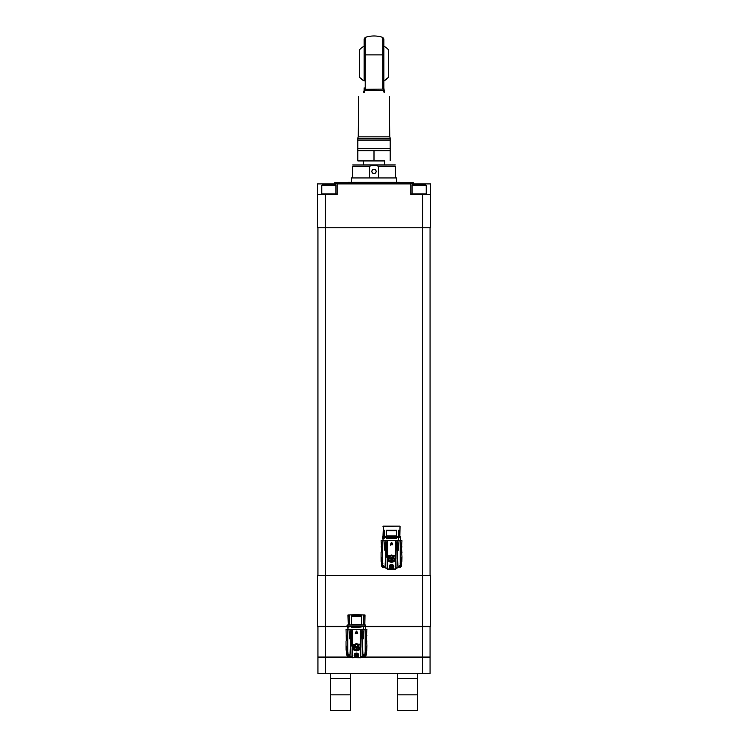 <?xml version="1.0" encoding="UTF-8"?>
<svg xmlns="http://www.w3.org/2000/svg" width="748" height="748" viewBox="0 0 748 748"><rect width="100%" height="100%" fill="white"/><g stroke="black" fill="none" stroke-linecap="round" stroke-linejoin="round"><path stroke-width="1.12" d="M352.729 164.934L395.271 164.925M369.484 177.94L369.484 166.178L374 165.205L378.516 166.178L378.516 177.94M352.729 177.94L352.729 166.178C352.729 164.242 352.729 164.242 352.729 166.178L369.484 166.178M395.271 177.94L395.271 166.178C395.271 164.242 395.271 164.242 395.271 166.178C395.271 164.242 395.271 164.242 395.271 166.178L378.516 166.178M374 169.3A2.132 2.132 0 0 0 372.149 172.498A2.132 2.132 0 0 0 375.851 172.498A2.132 2.132 0 0 0 374 169.3M396.524 182.297L396.524 177.94L351.476 177.94L351.476 182.297M363.36 164.925L363.36 160.923L384.64 160.923L384.64 164.925M357.843 160.923L365.922 160.923L357.843 160.923M382.078 160.923L365.922 160.923M357.843 149.974L357.843 148.674L357.843 150.722L374 150.722L374 160.483M374 150.722L390.157 150.722L390.157 160.483M382.078 150.273L357.843 150.273M390.157 150.722L390.157 138.455L390.157 140.054L357.843 140.054L357.843 138.455L390.157 138.717M357.843 150.722L357.843 160.483M390.157 148.674L357.843 148.674L357.843 140.054M357.843 137.903L358.236 136.847L389.764 136.847L390.157 137.903M389.764 136.847L389.297 96.595M383.855 90.34L383.182 90.489L384.229 92.752C391.4 99.204 391.4 99.204 384.229 92.752A1.599 0.823 -45 0 0 384.322 91.621L383.855 87.871A1.599 1.318 180 0 1 382.798 89.106L382.761 37.4L383.855 38.915L383.855 87.871M364.173 92.331L363.771 92.752C356.6 99.204 356.6 99.204 363.771 92.752L365.202 89.106L364.818 90.34L383.182 90.34M384.322 91.621C390.765 98.063 390.765 98.063 384.322 91.621C390.765 98.063 390.765 98.063 384.322 91.621L383.855 90.489L383.182 90.489M382.761 37.4A27.592 27.592 0 0 0 365.239 37.4L365.202 89.106A1.599 1.318 180 0 1 364.145 87.871L364.145 90.34L364.818 90.34M364.145 46.142A20.009 20.009 0 0 0 359.414 49.854L359.414 77.268A20.009 20.009 0 0 0 364.145 80.98L364.145 38.915L365.239 37.4M363.846 91.424L364.145 90.34M383.855 89.162L383.855 89.994M363.678 91.621C357.235 98.063 357.235 98.063 363.678 91.621C357.235 98.063 357.235 98.063 363.678 91.621A1.599 0.823 45 0 0 363.771 92.752M365.08 89.302L382.798 89.106M364.145 55.389A1.599 0.533 180 0 1 365.239 54.885L382.761 54.885A1.599 0.533 180 0 1 383.855 55.389M388.586 77.268L383.855 80.98A20.009 20.009 0 0 0 388.586 77.268L388.586 49.854A20.009 20.009 0 0 0 383.855 46.142M364.145 80.98L359.414 77.268M355.805 614.8L357.161 614.8M356.104 614.8L347.97 614.959L356.852 614.8L356.871 615.585L356.085 615.585L356.085 614.959L364.996 614.959L356.852 614.8M351.354 615.585L351.42 616.137L361.536 616.137L361.602 615.585L361.602 624.963L351.354 624.963L351.354 615.585L356.085 615.585M356.871 615.585L361.602 615.585M361.536 624.963L361.536 616.137M351.42 616.137L351.42 624.963M361.536 624.571L351.42 624.571M363.276 624.963L363.276 615.585L363.734 624.963L361.602 624.963M363.276 615.585L364.809 615.585L364.809 624.963L364.809 615.585M364.996 614.959L364.809 624.963M348.25 624.963L347.97 614.959M348.25 615.585L349.681 615.585L349.681 624.963L348.428 624.963M351.354 624.963L349.681 624.963M348.418 616.137L349.681 615.585M349.232 624.963L349.26 616.137M348.418 624.571L349.232 624.571M363.696 616.137L364.613 616.137M364.603 624.571L363.734 624.571M364.603 624.963L363.734 624.963M347.998 625.983C346.735 625.739 346.735 625.478 347.988 625.197M351.354 626.226L361.602 626.226L361.144 627.067L351.354 627.376L351.354 626.226L349.681 626.226L349.681 626.777L347.371 626.226L347.371 627.217L349.232 626.777M363.276 629.386L363.276 626.226L361.602 626.226M363.276 626.226L363.734 629.386M365.585 629.386L365.585 626.226L363.734 626.226M351.42 626.226L351.42 627.357L356.478 627.217M361.602 626.805L361.078 627.076M361.536 626.815L361.536 626.226M349.681 626.777L347.97 627.217L347.97 629.386L365.174 629.386L365.183 653.687L362.986 656.024L360.452 657.399L360.274 644.514L360.938 644.439M347.97 627.301L347.371 627.217M360.471 648.815L360.424 648.787C357.796 651.489 355.16 651.489 352.532 648.787L352.093 647.665L351.953 657.286L349.971 656.024L351.13 629.386L352.757 629.386L352.654 644.121L352.018 644.178L352.766 644.626L352.617 647.114C355.197 650.816 357.768 650.816 360.34 647.114L360.686 644.514M357.871 644.206L355.085 644.121L360.312 644.121L360.199 629.386L360.817 644.121L358.133 644.206M363.996 629.386L363.21 638.914L361.957 629.386L363.21 638.914L363.996 629.386L366.922 629.386L366.436 636.754L366.922 635.473M352.355 648.516L352.504 657.399L349.989 656.333L347.783 653.687L347.783 629.386L346.034 629.386L346.277 640.709M350.999 629.386L349.755 638.914L348.961 629.386L349.755 638.914L350.999 629.386L347.97 629.386M360.826 644.206L360.293 644.206M352.018 644.477L352.738 644.701M352.766 644.608L352.57 646.412M352.617 646.711L352.757 647.226M356.674 649.872L357.778 649.657M359.246 648.74L360.396 646.412L360.19 644.608M360.246 647.095C357.74 650.723 355.225 650.723 352.71 647.095M351.719 630.985L351.803 645.963L352.607 648.366L352.673 644.589M352.149 644.589L352.729 644.439M352.551 644.514L352.018 644.178M360.751 644.589L360.349 648.366M353.206 644.439L354.767 644.692C352.336 648.881 360.63 648.871 358.199 644.692L359.9 644.542C362.341 650.984 350.616 650.984 353.065 644.542L354.627 644.514L354.309 645.552M358.32 645.935C359.152 647.992 353.785 648.329 354.674 645.58C355.777 643.439 356.992 643.551 358.32 645.935M357.273 643.878L356.674 643.738M356.459 643.729L355.693 643.878M358.255 645.935L357.114 647.59L355.207 647.17C354.599 645.328 354.711 644.411 355.534 644.439C356.385 644.056 357.114 644.131 357.731 644.683L358.255 645.935M356.703 647.693L355.87 647.6L356.703 647.693M355.038 646.964L354.711 646.122L355.038 646.964M354.758 645.505L354.973 644.991L354.758 645.505M355.73 644.327L356.759 644.187L355.73 644.327M357.086 647.516C358.694 645.206 358.105 644.262 355.309 644.701C354.3 646.506 354.889 647.441 357.086 647.516M353.065 644.542L353.178 644.589C350.821 650.769 362.144 650.76 359.779 644.589L359.835 644.57C362.219 650.891 350.737 650.872 353.121 644.57L354.767 644.692M358.199 644.692L358.339 644.589C360.966 649.096 351.99 649.086 354.617 644.589L354.496 646.908L358.666 645.608C358.404 648.31 357.02 648.74 354.496 646.908M358.32 644.439L359.9 644.542M359.751 644.439L358.329 644.598M358.264 644.645L358.666 645.608M358.142 649.161L357.179 649.498C359.236 648.497 360.181 647.553 360.031 646.665L359.545 647.871M357.179 649.498L356.104 649.545M352.86 645.833L353.196 644.514M354.272 645.87L354.973 647.544L354.281 645.814M356.581 648.142L358.161 647.366L356.581 648.142M352.663 644.206L352.13 644.206M352.196 644.514L352.102 646.777L352.028 644.561M352.607 648.366L352.747 648.619C355.235 651.199 357.722 651.199 360.209 648.619M360.854 646.777L360.826 644.589M352.028 644.121L352.009 630.985M352.598 648.993C355.188 651.536 357.768 651.536 360.358 648.993M360.751 647.198L360.601 648.516M360.938 647.385L361.237 630.994M360.957 630.985L360.938 644.178M355.272 633.416L357.694 633.416L356.731 631.116L355.272 633.416L357.647 633.425L356.703 631.134L357.609 633.444L355.347 633.444L356.3 631.144L355.309 633.425L357.609 633.444M356.665 631.144L355.524 633.79M352.383 629.386L352.214 644.206M354.15 655.36C354.15 656.342 354.608 657.053 355.534 657.492L357.245 657.557L358.619 656.267C359.049 655.229 358.703 654.248 357.581 653.322L355.627 653.2C355.122 653.789 354.73 652.892 354.15 655.36L354.15 655.36M352.43 657.782L360.452 657.399L352.14 657.66M354.477 656.538A2.328 2.328 0 0 0 357.348 657.52M357.918 657.193A2.328 2.328 0 0 0 357.899 653.518A2.328 2.328 0 0 0 354.346 654.444M354.309 655.36A2.169 2.169 0 0 1 357.638 653.537A2.169 2.169 0 0 1 357.525 657.268A2.169 2.169 0 0 1 354.309 655.36M356.516 656.464L356.357 656.464A1.103 1.103 0 0 1 355.543 655.949L355.468 655.8A1.103 1.103 0 0 1 355.506 654.846L355.59 654.706A1.103 1.103 0 0 1 356.441 654.257L356.609 654.266A1.103 1.103 0 0 1 357.413 654.78L357.497 654.93A1.103 1.103 0 0 1 357.451 655.884L357.366 656.024A1.103 1.103 0 0 1 356.516 656.464L357.366 656.024L356.516 656.464M357.376 655.295L356.581 654.238L356.263 654.958L355.496 654.809L356.02 655.341L355.506 655.94L356.235 655.753L356.375 656.492L357.366 655.5M361.836 629.386L362.986 656.024L360.817 657.66L360.863 647.665M349.989 656.333L347.511 653.275L351.7 657.445M352.14 657.651L360.536 657.782M360.817 657.66L365.445 653.275L362.967 656.333M366.922 645.496L365.379 653.275L366.922 645.393L366.436 636.754M347.614 653.649L346.034 645.393L346.034 641.186M366.529 636.277A1.58 1.58 0 0 1 366.829 635.725M366.436 639.905L366.455 636.754M366.455 639.905L366.922 641.186M346.259 640.755A1.58 1.58 0 0 1 346.128 640.924L346.511 639.905A1.58 1.58 0 0 1 346.333 640.615M346.128 640.924L346.53 639.905L346.128 640.924M346.38 640.522L346.128 635.725A1.58 1.58 0 0 1 346.259 635.894L346.38 636.127M347.446 652.995C345.632 649.311 345.623 649.283 347.39 652.91L347.53 650.723L346.034 645.646L346.053 650.115M365.52 652.995C367.324 649.311 367.343 649.273 365.576 652.91L365.435 650.723M347.53 652.91L347.371 653.069C345.67 649.414 345.67 649.414 347.371 653.069L347.502 653.154M366.922 645.674L366.838 650.227M366.576 650.91L365.987 652.172M349.438 655.865A1.776 1.776 0 0 1 346.904 654.257L346.586 654.257A2.094 2.094 0 0 1 347.203 652.77M346.922 654.537L346.614 654.584A2.094 2.094 0 0 0 349.69 656.09M346.904 654.257A1.776 1.776 0 0 1 347.371 653.06M349.288 655.716A1.58 1.58 0 0 1 347.502 653.21M347.885 654.061L348.643 655.052M365.94 652.415L365.585 653.069A1.776 1.776 0 0 1 364.285 656.033L364.285 656.351A2.094 2.094 0 0 1 363.266 656.09M364.556 656.015L364.613 656.323A2.094 2.094 0 0 0 365.688 652.705M364.285 656.033A1.776 1.776 0 0 1 363.519 655.865M365.454 653.21A1.58 1.58 0 0 1 363.678 655.716M364.229 655.136L365.071 654.07M347.895 652.452L346.567 651.34L346.67 653.649L346.576 651.62A0.944 0.944 0 0 0 346.988 652.359M349.288 656.258L349.942 656.295L349.288 656.258M363.023 656.295L363.678 656.258L363.023 656.295M366.333 651.873A0.944 0.944 0 0 1 365.978 652.359M366.38 651.62L366.286 653.649L366.38 651.62L365.061 652.452M365.585 626.637L430.063 626.637L430.063 657.071L361.92 657.071M351.036 657.071L317.937 657.071L317.937 626.637L325.548 626.637L325.548 657.071M347.371 626.637L325.548 626.637M317.937 657.389L325.548 657.389L325.548 673.546L317.937 673.546L317.937 657.389M422.452 657.389L430.063 657.389L430.063 673.546L422.452 673.546L422.452 657.389L361.359 657.389M351.597 657.389L325.548 657.389M422.452 673.546L325.548 673.546M417.356 673.546L417.356 710.6L397.646 710.6L397.646 673.546M350.354 673.546L350.354 678.558L330.644 678.558L330.644 710.6L350.354 710.6L350.354 678.558M330.644 678.558L330.644 673.546M422.611 626.31L422.611 575.558L430.614 575.558L430.614 626.31L365.585 626.31M347.371 626.31L317.386 626.31L317.386 575.558L325.389 575.558L325.389 626.31M422.611 575.558L325.389 575.558M430.063 575.558L430.063 227.766L317.937 227.766L317.937 575.558M430.614 194.555L430.614 227.766L422.611 227.766L422.611 194.555L430.614 194.555L430.614 183.915L317.386 183.915L317.386 194.555L337.18 194.555L337.18 183.915M325.389 194.555L325.389 227.766L422.611 227.766M325.389 227.766L317.386 227.766L317.386 194.555M348.409 182.821L348.456 182.297L399.544 182.297L399.591 182.821M334.58 183.915L334.58 182.821L413.42 182.821L413.42 183.915M321.36 194.555L321.36 193.928L336.376 193.928L336.376 194.555M321.771 193.928L321.771 185.42L335.964 185.42L335.964 193.928M321.771 185.42L322.725 184.466L335.02 184.466L335.964 185.42M422.611 194.555L410.82 194.555L410.82 183.915M411.624 194.555L411.624 193.928L426.641 193.928L426.641 194.555M412.036 193.928L412.036 185.42L426.229 185.42L426.229 193.928M412.036 185.42L412.98 184.466L425.275 184.466L426.229 185.42M401.424 562.964L401.33 564.983L401.433 562.664L400.105 563.786M398.058 567.629L398.712 567.601L398.058 567.629M384.322 567.601L384.977 567.629L384.322 567.601M381.611 562.674L381.714 564.983L381.611 562.674M394.29 560.084L395.43 557.746L395.234 555.951L395.468 560.121C392.831 562.833 390.204 562.833 387.576 560.13L387.137 559.008L387.184 568.994L395.86 568.994L387.464 569.116L385.033 567.676L382.658 564.983L386.735 568.779M395.86 568.994L400.386 564.983L398.011 567.676L395.496 568.742L395.514 560.149M387.399 559.859L387.548 568.742L385.014 567.358L382.555 564.618L382.826 540.72L384.005 540.72L384.79 550.257L386.043 540.72L387.427 540.72L387.184 555.455L386.763 542.319L386.838 557.297L387.249 558.532L387.062 555.895L387.698 555.858M386.164 540.72L385.033 567.676M384.005 540.72L384.79 550.248L386.043 540.72L384.005 540.72M393.168 555.54L387.062 555.512M387.249 555.932L387.801 555.96L387.604 557.746M387.688 555.932L387.66 558.447C390.241 562.15 392.812 562.15 395.383 558.447L395.234 555.951L395.786 555.932L395.271 555.783L395.982 555.783M387.66 558.055L387.801 558.569M391.718 561.206L392.822 560.991M395.43 557.746L395.309 555.932M395.43 556.802L395.271 555.783M395.29 558.429C392.784 562.066 390.269 562.066 387.754 558.429L387.773 556.045M387.754 558.429L387.651 559.7L387.249 558.532M395.393 559.7L395.842 555.932M388.249 555.783L389.801 556.026C387.371 560.224 395.673 560.205 393.233 556.026L394.935 555.876C397.384 562.328 385.659 562.318 388.1 555.876L389.671 555.858L389.353 556.886M393.364 557.269C394.196 559.326 388.82 559.663 389.708 556.923C390.811 554.773 392.027 554.894 393.364 557.269M392.317 555.212L391.718 555.072M391.503 555.063L390.727 555.212M393.298 557.269L392.158 558.934L390.25 558.513C389.643 556.662 389.755 555.755 390.578 555.773C391.419 555.39 392.158 555.474 392.775 556.016L393.298 557.269M392.756 558.541L392.251 558.887L392.756 558.541M391.746 559.037L390.905 558.934L391.746 559.037M390.073 558.298L389.755 557.475L390.073 558.298M389.801 556.83L390.017 556.334L389.801 556.83M390.783 555.661L391.784 555.521L390.783 555.661M392.13 558.85C393.738 556.54 393.139 555.605 390.353 556.045C389.343 557.84 389.932 558.775 392.13 558.85M388.1 555.876L388.221 555.932C385.856 562.103 397.179 562.094 394.822 555.932L394.879 555.904C397.263 562.225 385.781 562.206 388.165 555.904L389.801 556.026M393.233 556.026L393.383 555.932C396.01 560.43 387.025 560.42 389.661 555.932L389.54 558.242L393.7 556.951C393.448 559.644 392.055 560.084 389.54 558.242M393.364 555.783L394.935 555.876M394.794 555.783L393.383 555.932M393.308 555.979L393.7 556.951M395.075 558.008L394.589 559.214L395.075 558.008M392.223 560.832L391.148 560.878M387.894 557.167L388.24 555.858M389.315 557.213L390.007 558.887L389.315 557.148M391.625 559.476L393.196 558.709L391.625 559.476M392.915 555.54L395.86 555.54M387.174 555.932L387.146 558.111M387.651 559.7L387.791 559.962C390.269 562.543 392.756 562.543 395.253 559.962M395.898 558.111L395.804 555.858M395.991 542.319L395.973 555.455L395.337 555.54M387.707 555.54L387.801 540.72L395.243 540.72L395.346 555.455L387.249 555.54M387.642 560.336C390.232 562.879 392.812 562.879 395.402 560.336M395.795 558.532L395.645 559.859M395.982 558.719L396.281 542.328M395.786 555.54L395.243 540.72L397.001 540.72L398.245 550.257L399.039 540.72L400.217 540.72L400.217 565.03L396.047 568.62L395.907 559.008M390.306 544.75L392.728 544.75L391.774 542.45L390.306 544.75L392.691 544.768L391.737 542.468L392.653 544.787L390.391 544.787L391.298 542.468L390.353 544.768L392.653 544.787M391.774 542.45L390.568 545.133M389.194 566.704C389.194 567.676 389.652 568.386 390.578 568.826L392.289 568.901L393.663 567.601C394.093 566.563 393.747 565.582 392.625 564.656L390.671 564.534C390.166 565.123 389.773 564.235 389.194 566.704A2.328 2.328 0 0 0 389.194 566.704M387.464 569.116L395.57 569.116M389.512 567.872A2.328 2.328 0 0 0 392.382 568.863M392.962 568.527A2.328 2.328 0 0 0 392.934 564.852A2.328 2.328 0 0 0 389.381 565.787M389.353 566.704A2.169 2.169 0 0 1 392.681 564.871A2.169 2.169 0 0 1 392.569 568.602A2.169 2.169 0 0 1 389.353 566.704M392.41 567.358L391.737 567.106L392.494 566.133L391.765 566.311L391.513 565.572L391.307 566.292L390.54 566.143L391.064 566.685L390.55 567.274L392.027 567.442L391.391 567.797A1.103 1.103 0 0 1 390.587 567.283L390.503 567.143A1.103 1.103 0 0 1 390.55 566.18L390.634 566.04A1.103 1.103 0 0 1 391.485 565.6L391.643 565.61A1.103 1.103 0 0 1 392.457 566.114L392.532 566.264A1.103 1.103 0 0 1 392.494 567.218L392.41 567.358A1.103 1.103 0 0 1 391.559 567.807L392.504 567.255M399.039 540.72L398.245 550.248L397.001 540.72L401.966 540.72L401.489 548.088L401.966 546.807M381.078 546.807L381.564 548.088L381.078 540.72L386.043 540.72M398.319 540.72L398.319 537.569L398.768 540.72M386.398 537.569L396.646 537.569L396.178 538.41L386.398 538.71L386.398 537.569L384.724 537.569L384.724 538.111L382.415 537.569L382.415 538.551L384.266 538.111M398.319 537.569L396.646 537.569M400.629 540.72L400.629 537.569L398.768 537.569M386.464 537.569L386.464 538.7L391.522 538.551M396.646 538.139L396.113 538.42M396.58 538.158L396.58 537.569M399.853 537.569L382.808 537.475L400.227 537.475L400.227 536.372L382.808 536.372L382.808 537.475M399.853 536.372L383.004 536.307L383.397 526.134L399.638 526.134L383.004 526.527M400.03 526.527L399.853 536.307M399.647 536.307L398.768 536.307M399.647 535.914L399.853 530.239L398.319 530.239L399.656 530.79M398.74 530.79L398.768 535.914M384.724 530.239L383.285 530.239L383.285 536.307L383.294 530.239L383.462 530.79L384.724 530.239L384.724 536.307M383.462 530.79L383.472 536.307M384.266 536.307L384.304 530.79M384.266 535.914L383.472 535.914M386.398 536.307L386.398 530.239L386.464 536.307M386.464 535.914L396.58 535.914L396.646 530.239L396.646 536.307M386.464 530.79L396.58 530.79M386.398 530.239L396.646 530.239M398.319 536.307L398.319 530.239M384.724 538.111L383.004 538.551L383.004 540.72M383.004 538.644L382.415 538.551M396.87 540.72L398.011 567.676M400.507 562.038L400.386 564.777M382.658 564.983L381.078 556.821M381.564 548.088L381.321 552.052M400.489 564.618L401.966 556.736L401.47 548.088L401.966 552.52M381.078 552.52L381.078 556.736L382.546 562.085M401.564 547.611A1.58 1.58 0 0 1 401.872 547.059L401.769 547.19M401.872 552.267A1.58 1.58 0 0 1 401.489 551.239L401.489 551.239A1.58 1.58 0 0 0 401.872 552.267L401.779 552.146M381.424 551.865L381.545 551.239A1.58 1.58 0 0 1 381.171 552.267L381.564 551.239M381.545 548.088L381.545 551.239M401.966 556.83L400.47 562.038M382.546 564.618L382.537 562.038L382.415 564.413C380.704 560.757 380.704 560.757 382.415 564.413L382.574 564.329M400.554 564.338L400.47 562.057M401.966 557.017L401.882 561.57M401.62 562.244L401.022 563.506M400.797 564.114A2.094 2.094 0 0 1 398.31 567.423M400.629 564.403A1.776 1.776 0 0 1 398.562 567.199M400.498 564.544A1.58 1.58 0 0 1 398.712 567.049M399.273 566.479L400.115 565.404M384.734 567.423A2.094 2.094 0 0 1 382.247 564.114M384.481 567.199A1.776 1.776 0 0 1 382.406 564.403M384.322 567.049A1.58 1.58 0 0 1 382.546 564.544M382.92 565.395L383.687 566.386M401.377 563.207A0.944 0.944 0 0 1 401.012 563.693M382.939 563.786L381.62 562.964A0.944 0.944 0 0 0 382.022 563.693M364.145 90.489L364.818 90.489M360.396 646.412L360.396 645.459M356.226 631.116L356.731 631.116M422.452 626.637L422.452 657.071M397.646 694.836L417.356 694.836M417.356 678.558L397.646 678.558M350.354 694.836L330.644 694.836M325.548 227.766L325.548 575.558M419.132 184.466L419.132 183.915M328.868 184.466L328.868 183.915M422.452 227.766L422.452 575.558M358.236 136.847L358.703 96.595M364.959 625.983L365.407 626.188L365.407 625.01L347.549 625.01M347.549 626.188L365.407 626.188M357.114 647.59C358.881 646.179 358.582 645.038 356.226 644.178C354.234 646.375 354.524 647.506 357.114 647.59L358.086 646.683M353.103 644.617C352.486 652.967 362.294 649.096 359.863 644.617M347.493 650.704L347.502 653.275M392.158 558.934C393.916 557.512 393.626 556.372 391.269 555.521C387.997 556.194 391.073 560.289 392.158 558.934L393.13 558.017M388.147 555.951C387.52 564.301 397.338 560.43 394.897 555.96M381.078 557.017L381.097 561.449"/></g></svg>
